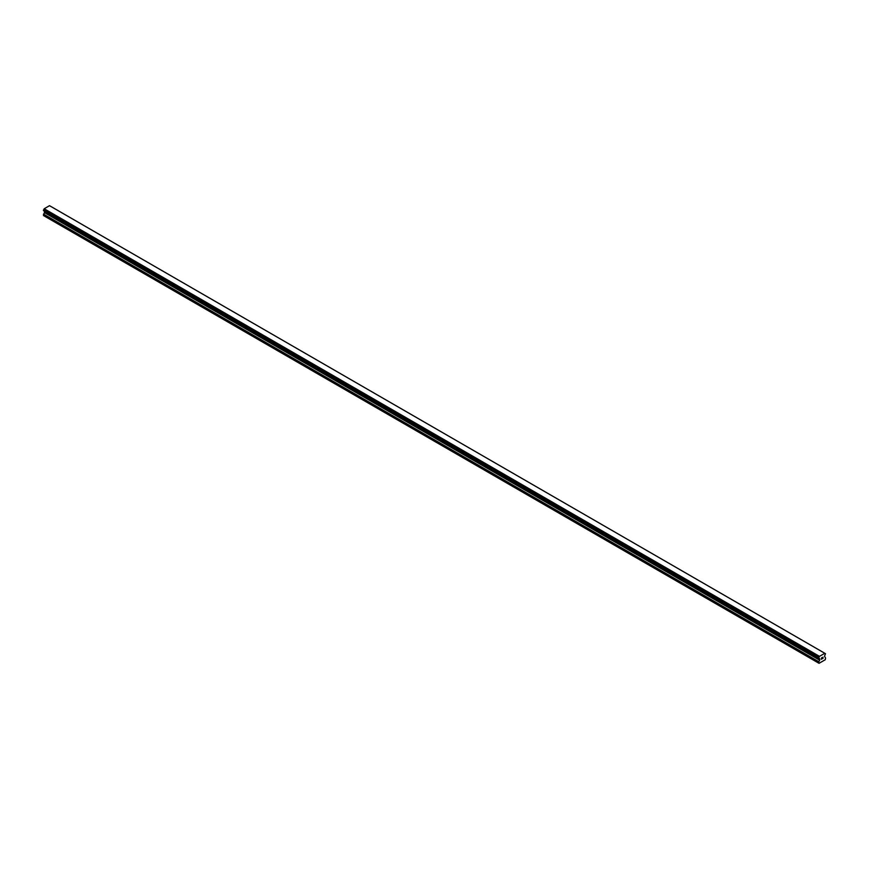 <?xml version="1.0" encoding="UTF-8"?>
<svg xmlns="http://www.w3.org/2000/svg" width="869" height="869" viewBox="0 0 869 869"><rect width="100%" height="100%" fill="white"/><g stroke="black" fill="none" stroke-linecap="round" stroke-linejoin="round"><path stroke-width="1.3" d="M821.368 658.05L821.955 657.714L821.368 658.05M821.368 659.191L821.955 658.854L821.368 659.191M821.292 659.321L821.955 657.627M822.411 657.703L823.008 657.138M822.856 657.866L822.498 658.539L822.856 657.866M822.498 658.539L823.128 658.181L822.498 658.539M822.335 658.724L822.986 657.29M818.848 658.235L819.402 658.561L818.739 657.692L819.489 656.356L824.8 653.292L825.517 653.684L824.529 656.182L825.55 658.029L825.246 659.734L819.043 663.319L818.739 661.961L819.695 660.19L44.406 212.59L43.45 215.534L819.043 663.319M819.695 660.19L819.402 658.561M44.417 211.189L44.406 212.59M44.113 210.993L819.424 658.626L44.145 211.026M818.772 658.235L43.483 210.624L818.772 658.235L43.483 210.624L44.2 208.745L49.511 205.681L824.855 653.314M50.217 206.072L825.507 653.684L50.185 206.062M824.8 653.292L49.511 205.681M819.489 656.356L44.2 208.745M819.445 656.421L44.156 208.81M819.402 656.529L44.113 208.918M818.739 663.145L43.45 215.534M825.441 653.673L824.887 653.358M818.848 657.485L43.559 209.874M818.783 657.561L43.493 209.95L818.772 657.572M818.739 657.692L43.45 210.081M818.739 658.159L43.45 210.548M819.76 658.941L44.471 211.33M819.76 659.962L44.471 212.351M818.804 661.722L43.515 214.111M818.739 661.961L43.45 214.35"/></g></svg>
